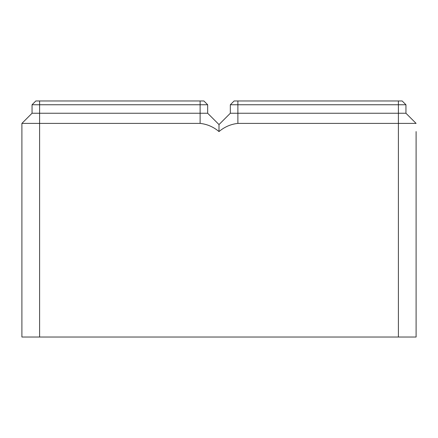 <?xml version="1.0" encoding="UTF-8"?>
<svg xmlns="http://www.w3.org/2000/svg" width="438" height="438" viewBox="0 0 438 438"><rect width="100%" height="100%" fill="white"/><g stroke="black" fill="none" stroke-linecap="round" stroke-linejoin="round"><path stroke-width="0.66" d="M416.1 131.581L416.1 337.025L398.394 337.025L398.394 123.401L416.1 123.401L405.949 113.25L405.949 104.753L402.172 100.975L234.106 100.975L230.328 104.753L405.949 104.753M398.394 100.975L398.394 123.401L237.883 123.401C230.826 124.173 224.53 126.9 219 131.581L219 124.578L230.328 113.25L405.949 113.25M230.328 113.25L230.328 104.753M398.394 337.025L39.606 337.025L39.606 113.25L207.672 113.25L207.672 104.753L203.894 100.975L35.828 100.975L32.051 104.753L207.672 104.753M219 131.581C213.47 126.9 207.174 124.173 200.117 123.401L21.9 123.401L32.051 113.25L21.9 123.401L21.9 337.025L39.606 337.025M32.051 104.753L32.051 113.25L21.9 123.401L32.051 113.25L21.9 123.401L32.051 113.25L39.606 113.25L39.606 100.975M219 124.578L207.672 113.25L219 124.578M237.883 123.401L237.883 100.975M200.117 123.401L200.117 100.975"/></g></svg>
